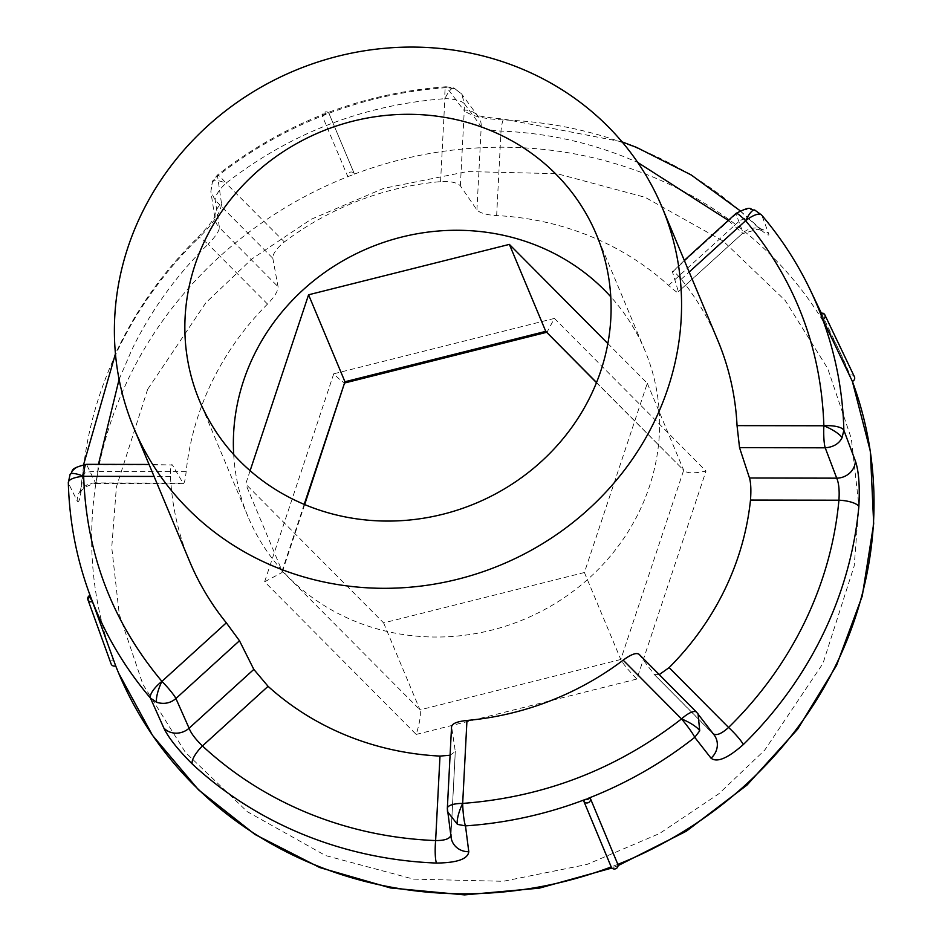 <?xml version="1.0" encoding="UTF-8"?>
<svg xmlns="http://www.w3.org/2000/svg" width="942" height="942" viewBox="0 0 942 942"><rect width="100%" height="100%" fill="white"/><g stroke="black" fill="none" stroke-linecap="round" stroke-linejoin="round"><path stroke-width="0.71" stroke-dasharray="4.71 3.53" d="M717.851 340.557A286.262 267.787 -22.7 0 0 681.196 279.268C675.214 272.262 672.305 269.812 672.482 271.932L678.393 291.69C678.699 293.704 675.414 291.584 668.573 285.355A286.262 267.787 -22.7 0 0 496.646 215.588C486.578 214.964 480.008 213.08 476.923 209.936L460.367 185.857C457.294 182.56 450.688 181.147 440.573 181.629A286.262 267.787 -22.7 0 0 284.366 241.941C276.548 248.382 272.697 253.834 272.815 258.285L215.223 200.293L210.855 191.662L212.409 182.206L217.555 176.142A17.78 1.79 51.7 0 1 217.425 175.024A17.78 1.79 51.7 0 1 226.009 183.184A17.78 5.876 135.2 0 0 215.223 200.293L219.439 227.681A17.78 16.497 171.2 0 1 215.082 219.097L215.082 219.097A17.78 16.497 171.2 0 1 221.535 203.719L217.555 176.142A391.472 366.202 -22.7 0 1 324.26 115.101L322.553 116.537L347.822 176.672A394.886 369.394 -22.7 0 0 129.242 377.047A394.886 369.394 -22.7 0 0 112.345 657.033L112.345 657.033A394.886 369.394 -22.7 0 0 113.299 659.636L90.055 595.344M476.923 209.936L481.232 126.593L464.594 104.009L461.592 93.917L454.668 88.666A17.78 4.569 112.1 0 0 453.973 88.006A17.78 4.569 112.1 0 0 444.86 98.686C363.518 104.833 290.56 132.999 226.009 183.184A17.78 4.31 25.9 0 0 212.445 181.217L217.425 175.024C284.861 122.625 361.08 93.199 446.072 86.746A17.78 2.155 -93.9 0 1 446.814 87.618L454.668 88.666M460.367 185.857L464.594 104.009A17.78 5.734 -177 0 0 444.86 98.686A17.78 2.155 -93.9 0 1 446.072 86.746L453.973 88.006L461.58 93.917L478.242 116.549A17.78 16.473 -36.3 0 0 478.242 116.549A17.78 16.473 -36.3 0 0 463.758 110.19L446.814 87.618A391.472 366.202 -22.7 0 0 326.921 114.076L324.26 115.101L324.307 114.064L329.194 113.982A3.556 3.344 -22.8 0 0 322.67 113.935L324.307 114.064M728.343 220.404L734.195 225.715A17.78 5.782 -47.1 0 1 748.713 218.473L748.713 218.473A17.78 5.782 -47.1 0 1 749.161 219.097A393.332 367.945 -22.7 0 0 637.393 148.259A393.332 367.945 -22.7 0 0 504.947 119.999C483.835 119.128 470.105 115.854 463.758 110.19M736.079 213.363A17.78 2.237 -132.3 0 0 736.055 214.152C741.425 209.371 747.889 208.217 755.425 210.702L761.89 215.459A17.78 6.029 139.6 0 0 761.583 215M272.815 258.285L278.067 286.721C278.078 291.043 274.558 296.824 267.516 304.066A286.262 267.787 -22.7 0 0 211.985 381.828A286.262 267.787 -22.7 0 0 186.151 471.624C185.185 480.879 184.043 484.694 182.724 483.081L95.495 482.928L86.746 464.865C78.445 465.501 72.875 468.998 70.061 475.345A17.78 4.31 25.9 0 1 70.108 474.344M95.872 483.458L183.337 483.611L172.433 465.018L86.746 464.865A17.78 2.579 90.1 0 0 86.134 464.335M119.092 379.379L132.033 349.376C151.073 310.33 176.413 275.264 208.064 244.214A17.78 2.461 -134.4 0 0 198.055 237.302L198.055 237.302A17.78 2.461 -134.4 0 0 198.126 238.467C212.986 223.937 220.793 212.35 221.535 203.719M617.846 864.367L611.217 866.934A394.886 369.394 -22.7 0 1 611.205 866.934M90.008 595.214L113.299 659.636A3.556 3.332 -19.9 0 0 111.132 663.969M684.316 260.404L672.482 271.932L736.055 214.152L743.12 232.862A17.78 17.133 159.5 0 1 768.754 233.946C769.72 237.431 763.185 232.486 749.161 219.097M678.393 291.69L743.12 232.862L678.393 291.69M233.687 454.562A215.141 201.258 -22.7 0 0 248.017 516.687A215.141 201.258 -22.7 0 0 439.137 637.016A215.141 201.258 -22.7 0 0 639.135 511.824A215.141 201.258 -22.7 0 0 644.964 350.612A215.141 201.258 -22.7 0 0 610.781 296.789M854.406 376.753A3.556 3.321 -25.5 0 0 849.99 375.187A394.886 369.394 -22.7 0 0 840.146 352.532A394.886 369.394 -22.7 0 0 354.451 174.105L329.194 113.982M189.683 561.538A286.262 267.787 -22.7 0 1 170.49 476.464C170.29 467.22 170.938 463.405 172.433 465.018L149.06 464.441M450.088 755.248L455.304 751.528L451.571 726.435M638.97 654.195L654.325 674.566L659.247 674.602M267.516 304.066L208.064 244.214C215.165 237.019 218.956 231.508 219.439 227.681L278.067 286.721M622.038 141.842L504.123 119.128C485.978 117.467 476.652 115.901 476.146 114.429L478.253 116.549A17.78 16.473 -36.3 0 1 481.232 126.593C484.341 129.03 490.935 130.538 501.014 131.091A17.78 2.791 -87.8 0 1 504.123 119.128L504.123 119.128A17.78 2.791 -87.8 0 1 504.947 119.999M668.573 285.355L734.195 225.715C740.977 232.003 743.956 234.381 743.12 232.862M713.365 733.948L712.776 733.406A17.78 16.626 142.7 0 1 714.13 734.948L654.325 674.566M639.147 654.396L696.739 712.388L712.776 733.406L654.148 674.366M455.292 751.151L450.983 834.494L447.368 808.672L451.595 726.824M451.112 837.497A17.78 16.662 -8 0 1 450.983 834.494L450.853 835.648M186.151 471.624L97.709 471.471C96.826 480.726 96.084 484.541 95.495 482.928L95.872 483.446C77.962 487.238 80.647 495.728 80.129 493.997L82.437 475.639A17.78 5.628 5.3 0 1 97.709 471.471L98.439 464.359M810.379 290.207A391.472 366.202 -22.7 0 0 761.89 215.459L768.754 233.946M68.319 482.563A17.78 5.911 178.6 0 0 68.448 483.211L70.061 475.345M95.495 482.928A17.78 17.121 -26 0 0 77.185 500.979L68.448 483.211A391.472 366.202 -22.7 0 0 88.866 592.071M77.185 500.979C79.21 504.052 81 495.892 82.555 476.487A17.78 5.628 5.3 0 1 82.437 475.639L83.638 464.5M823.155 313.309A3.556 3.321 154.5 0 0 820.447 313.321L852.369 381.404L840.146 352.532L821.247 312.968M250.113 470.717L245.685 484.047L383.606 622.909L584.405 572.512L647.295 383.264L607.849 343.547M347.822 176.672L354.451 174.105A3.556 3.344 -22.8 0 0 349.882 172.268A3.556 3.344 -22.8 0 0 347.822 176.672M304.207 504.382L282.07 571.017L245.685 484.047M647.295 383.264L683.68 470.223L596.545 382.499M584.405 572.512L620.79 659.482L683.68 470.223C686.412 473.402 693.842 473.673 705.994 471.035L554.414 318.42L547.008 332.208L546.136 331.973M383.606 622.909L419.991 709.879L620.79 659.482C623.121 663.863 628.491 670.374 636.874 679.029L705.994 471.035M554.414 318.42L333.727 373.809C341.805 381.734 345.549 384.383 344.96 381.757M282.07 571.017L282.094 572.5L264.62 581.803L416.187 734.419C419.791 722.749 421.05 714.566 419.991 709.879L282.07 571.017M596.486 382.652L683.68 470.223M212.409 182.206A17.78 4.31 25.9 0 1 212.445 181.217L210.855 191.673L215.082 219.097L215.129 215.6C214.058 219.18 208.37 226.41 198.055 237.302C164.944 269.777 138.415 306.491 118.468 347.41L115.442 353.78M496.646 215.588L501.014 131.091C545.194 132.869 587.349 141.865 627.478 158.079L637.699 162.413M755.425 210.702A17.78 4.569 112.1 0 0 754.73 210.042M82.555 476.487A393.332 367.945 157.3 0 1 118.504 348.611A393.332 367.945 157.3 0 1 198.126 238.467M147.623 389.399L116.384 487.038L111.745 547.479L119.269 614.266L142.866 684.292L185.386 752.34L247.287 811.674L325.496 855.536L413.526 879.133L503.205 881.3L586.937 864.473L659.553 833.505L718.805 793.8L764.727 750.115L822.978 663.439L854.217 565.812L858.857 505.371L851.332 438.572L827.735 368.558L785.216 300.51L723.315 241.164L645.105 197.302L557.075 173.705L467.397 171.55L383.677 188.365L311.048 219.333L251.797 259.038L205.874 302.723L147.623 389.399M284.366 241.941L226.009 183.184M440.573 181.629L444.86 98.686M681.196 279.268L689.179 272.014M170.49 476.464L154.076 476.44M322.67 113.935A3.556 3.344 -22.8 0 0 322.553 116.537L322.67 113.794C325.802 111.25 327.969 111.274 329.147 113.864L354.416 173.999M416.187 734.419L636.874 679.029M333.727 373.809L264.62 581.803M740.012 210.655L762.914 231.037L757.921 229.2L743.273 233.475M618.046 865.639L611.911 868.018M248.017 516.687L199.504 400.727M450.994 834.93L455.304 751.528M644.964 350.612L596.451 234.664M304.666 504.571L282.094 572.5"/><path stroke-width="1.41" d="M659.247 674.602L669.126 667.607A286.262 267.787 -22.7 0 0 724.657 589.845A286.262 267.787 -22.7 0 0 750.491 500.049C751.221 490.24 750.892 482.905 749.491 478.006L836.72 478.159L825.216 447.815A17.78 2.579 -89.9 0 1 823.861 425.772C821.271 348.363 795.189 280.01 745.617 220.722A17.78 4.569 112.1 0 1 754.73 210.042L761.583 215A17.78 6.029 139.6 0 0 745.617 220.722A17.78 2.237 -132.3 0 0 736.079 213.363L684.316 260.404M749.491 478.006L739.541 447.662L825.216 447.815C833.482 447.085 839.098 443.717 842.054 437.7A17.78 4.31 -154.1 0 0 823.861 425.772A17.78 5.911 -1.4 0 1 843.855 430.27L842.054 437.7M699.718 730.839L694.749 737.351A17.78 1.79 -128.3 0 0 681.525 718.911A17.78 5.876 -44.8 0 1 696.562 712.176A17.78 5.876 -44.8 0 1 696.739 712.388L698.081 713.918L699.718 730.839A17.78 4.31 -154.1 0 0 681.525 718.911C616.975 769.096 544.017 797.262 462.675 803.408A17.78 2.155 86.1 0 0 465.489 825.875L457.447 824.38A17.78 4.569 -67.9 0 1 462.675 803.408A17.78 5.734 3 0 0 447.344 808.295L451.571 726.435M450.983 834.494C450.594 838.545 445.472 840.57 435.628 840.57A17.78 2.791 92.2 0 0 436.464 863.06C457.106 862.813 467.891 859.033 468.786 851.709A17.78 16.662 -8 0 1 451.112 837.497L447.344 808.295A17.78 5.734 3 0 0 447.368 808.672L447.497 811.674L457.447 824.38M133.894 428.186A286.262 267.787 157.3 0 1 141.641 213.681A286.262 267.787 157.3 0 1 407.756 47.1A286.262 267.787 157.3 0 1 662.061 207.205A286.262 267.787 157.3 0 1 654.301 421.71A286.262 267.787 157.3 0 1 388.198 588.291A286.262 267.787 157.3 0 1 133.894 428.186L189.683 561.538A286.262 267.787 -22.7 0 0 226.339 622.827L239.48 640.748L253.822 669.397L268.07 686.318A286.262 267.787 -22.7 0 0 439.996 756.085L435.628 840.57C391.448 838.792 349.294 829.808 309.164 813.594C269.106 797.262 233.534 774.713 202.448 745.958A17.78 5.782 132.9 0 0 192.25 763.974A393.332 367.945 -22.7 0 0 304.019 834.8A393.332 367.945 -22.7 0 0 436.464 863.06M239.48 640.748L175.918 698.528C170.49 703.203 164.085 704.475 156.69 702.343L150.414 698.022A17.78 6.029 -40.4 0 1 161.918 681.372A17.78 2.237 47.7 0 1 175.918 698.528L189.095 728.225A17.78 16.002 156 0 1 163.79 727.942C168.265 737.456 177.755 749.467 192.25 763.974M154.076 476.44L83.673 476.322A17.78 4.31 25.9 0 0 70.108 474.344C74.606 470.67 67.2 469.281 86.134 464.335A17.78 2.579 90.1 0 0 83.673 476.322C86.264 553.731 112.345 622.085 161.918 681.372A17.78 4.569 -67.9 0 0 156.69 702.343M83.673 476.322A17.78 5.911 178.6 0 0 68.319 482.563C69.308 520.278 76.149 556.781 88.866 592.071A391.472 366.202 -22.7 0 0 90.503 596.498L91.456 598.994L90.373 598.982L90.02 595.214L87.889 599.665A3.556 3.332 -19.9 0 0 92.434 601.561L115.678 665.853A394.886 369.394 -22.7 0 0 611.205 866.934M617.846 864.367A3.556 3.309 -22.6 0 1 614.408 869.007A3.556 3.309 -22.6 0 1 611.217 866.934L583.687 800.888L585.382 799.417L590.328 798.333L617.846 864.367A394.886 369.394 -22.7 0 0 836.425 664.004A394.886 369.394 -22.7 0 0 852.369 381.404A3.556 3.321 -25.5 0 0 854.406 376.753L824.862 314.887A3.556 3.321 154.5 0 1 822.825 319.538L820.388 313.203L823.049 313.191L824.862 314.887A3.556 3.321 154.5 0 0 823.155 313.309M750.491 500.049L838.933 500.202A17.78 5.628 -174.7 0 1 858.857 506.572C859.94 486.048 858.774 470.835 855.36 460.909A17.78 16.014 -20.7 0 1 836.72 478.159C838.839 483.046 839.581 490.382 838.933 500.202C834.965 542.486 823.52 583.192 804.609 622.297C785.569 661.343 760.229 696.397 728.578 727.459A17.78 2.461 45.6 0 1 743.285 744.592C727.73 758.322 716.98 762.843 711.022 758.169A17.78 16.626 142.7 0 0 714.13 734.948L696.562 712.176L638.97 654.195M739.541 447.662L737.044 425.631A286.262 267.787 -22.7 0 0 717.851 340.557L662.061 207.205M590.622 395.864A215.141 201.258 157.3 0 1 390.624 521.056A215.141 201.258 157.3 0 1 199.504 400.727A215.141 201.258 157.3 0 1 205.332 239.527A215.141 201.258 157.3 0 1 405.331 114.323A215.141 201.258 157.3 0 1 596.451 234.664A215.141 201.258 157.3 0 1 590.622 395.864M610.781 296.789A215.141 201.258 -22.7 0 0 253.845 355.487A215.141 201.258 -22.7 0 0 233.687 454.562M618.046 865.639L686.329 831.209L746.947 785.133L797.662 729.155L836.543 665.405L862.248 596.062L873.681 523.764L870.349 451.289L852.369 381.404L822.825 319.538M439.996 756.085L450.088 755.248M451.595 726.824C451.948 723.609 457.07 721.49 466.961 720.465A286.262 267.787 -22.7 0 0 623.168 660.154C631.211 654.254 636.545 652.335 639.147 654.396M669.126 667.607L728.578 727.459C721.242 734.089 715.979 736.079 712.776 733.406M268.07 686.318L202.448 745.958C195.43 739.117 190.979 733.206 189.095 728.225L253.822 669.397M855.36 460.909L843.855 430.27A391.472 366.202 -22.7 0 0 821.801 316.983L821.93 314.487L820.847 314.498A391.472 366.202 -22.7 0 0 810.379 290.207C797.391 263.077 781.13 238.008 761.583 215M468.786 851.709L465.489 825.875A391.472 366.202 -22.7 0 0 585.382 799.417L587.985 799.417L588.043 798.392A391.472 366.202 -22.7 0 0 694.749 737.351L711.022 758.169M92.434 601.561L91.456 598.994A391.472 366.202 -22.7 0 0 150.414 698.022L163.79 727.942M68.319 482.563L70.108 474.344M607.849 343.547L509.375 244.39L308.576 294.787L250.113 470.717M90.055 595.344A3.556 3.332 -19.9 0 0 87.889 599.665L111.132 663.969A3.556 3.332 -19.9 0 0 115.678 665.853L118.586 673.035L152.522 735.396L198.562 789.879L255.011 834.482L319.785 867.57L390.494 887.953L464.571 894.9L539.271 888.165L611.911 868.018M308.576 294.787L344.96 381.757L304.207 504.382M509.375 244.39L545.759 331.36L344.96 381.757L304.666 504.571M596.486 382.652L545.759 331.36L596.545 382.499M637.699 162.413L728.343 220.404M590.328 798.333A3.556 3.309 157.4 0 1 586.89 802.973A3.556 3.309 157.4 0 1 583.699 800.9L611.252 867.029M858.857 506.572A393.332 367.945 157.3 0 1 822.908 634.449A393.332 367.945 157.3 0 1 743.285 744.592M689.179 272.014L745.617 220.722M737.044 425.631L823.861 425.772M623.168 660.154L681.525 718.911M466.961 720.465L462.675 803.408M226.339 622.827L161.918 681.372M98.439 464.359L119.092 379.379M622.038 141.842L636.58 147.399L691.145 174.894L740.012 210.655M86.134 464.335L149.06 464.441M754.73 210.042C748.949 210.455 754.071 204.202 736.079 213.363M451.112 837.497L450.994 834.918M88.866 592.071L90.008 595.214M810.379 290.207L821.247 312.968M115.442 353.78L83.638 464.5M546.501 332.338L345.102 382.876"/></g></svg>
